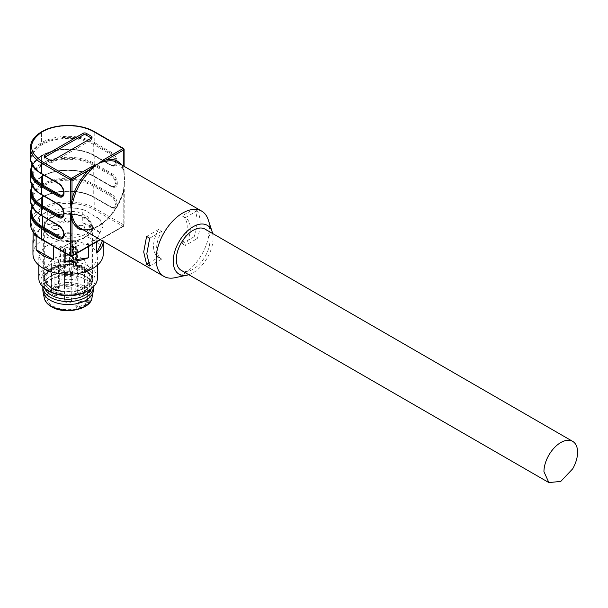 <?xml version="1.0" encoding="UTF-8"?>
<svg xmlns="http://www.w3.org/2000/svg" width="608" height="608" viewBox="0 0 608 608"><rect width="100%" height="100%" fill="white"/><g stroke="black" fill="none" stroke-linecap="round" stroke-linejoin="round"><path stroke-width="0.46" stroke-dasharray="3.04 2.28" d="M51.224 288.032L45.281 282.325L44.665 275.675L50.35 269.078L61.112 265.111L73.872 264.913L84.983 268.546L91.542 275.675L89.642 284.232L79.298 290.464L64.57 291.916L51.224 288.032L45.281 282.325L44.665 275.675L50.35 269.078L61.112 265.111L73.872 264.913L84.983 268.546L91.542 275.675L89.642 284.232L79.298 290.464L64.57 291.916L51.224 288.032M84.93 268.569L91.899 278.289L84.93 288.002C73.712 293.33 62.495 293.33 51.277 288.002L44.308 278.289L51.277 268.569C62.495 263.249 73.712 263.249 84.93 268.569L91.899 278.289L84.93 288.002A23.796 13.741 0 0 1 51.277 288.002A23.796 13.741 0 0 1 44.308 278.289A23.796 13.741 0 0 1 51.277 268.569C62.495 263.249 73.712 263.249 84.93 268.569M50.806 290.069A24.457 14.121 180 0 1 44.088 277.408A24.457 14.121 180 0 1 60.937 266.578A24.457 14.121 180 0 1 85.401 270.096A24.457 14.121 180 0 1 92.12 277.408A24.457 14.121 180 0 1 79.572 292.554A24.457 14.121 180 0 1 50.806 290.069A24.457 14.121 180 0 1 43.647 280.083A24.457 14.121 180 0 1 44.088 277.408A24.457 14.121 180 0 1 60.937 266.578A24.457 14.121 180 0 1 85.401 270.096A24.457 14.121 180 0 1 92.12 277.408A24.457 14.121 180 0 1 92.56 280.083A24.457 14.121 180 0 1 77.467 293.132A24.457 14.121 180 0 1 50.806 290.069M97.394 278.289A29.29 16.91 0 0 0 88.814 266.327A29.29 16.91 0 0 0 56.894 262.664A29.29 16.91 0 0 0 38.813 278.289M87.263 291.141A27.094 15.641 0 0 0 87.263 269.025A27.094 15.641 0 0 0 48.952 269.017A27.094 15.641 0 0 0 48.936 291.133M88.814 244.804L73.819 240.175L56.894 241.14L43.753 247.372L38.813 256.766L47.394 268.721A29.29 16.91 0 0 0 79.314 272.384A29.29 16.91 0 0 0 97.394 256.766A29.29 16.91 0 0 0 88.814 244.804M103.254 254A35.15 20.292 0 0 0 92.956 239.651A35.15 20.292 0 0 0 54.652 235.258A35.15 20.292 0 0 0 32.954 254M33.113 231.906L33.113 229.885A35.15 20.292 0 0 0 34.223 233.388M103.254 241.216L103.254 241.376A35.15 20.292 0 0 0 103.254 241.216A35.15 20.292 0 0 0 103.102 239.324L103.102 226.092A35.15 20.292 0 0 0 100.054 219.526L100.054 232.758L92.956 226.868L82.756 222.771L82.756 209.54A35.15 20.292 0 0 0 71.387 207.784L71.387 221.016A35.15 20.292 0 0 0 47.758 224.671L47.758 211.44A35.15 20.292 0 0 0 39.444 216.243L39.444 229.474A35.15 20.292 0 0 0 33.113 239.324M96.763 241.786L96.763 239.727A35.15 20.292 0 0 1 88.449 244.538L84.915 244.56L68.347 247.129L64.82 248.186L64.82 252.844M88.449 246.59L88.449 244.538M53.93 246.559A35.15 20.292 0 0 0 64.82 248.186M52.774 245.883L38.281 237.234M33.113 229.885L39.444 216.243M38.737 237.416A34.048 19.661 180 0 1 34.056 227.331M39.444 229.474L33.113 243.116M47.758 211.44L51.292 210.376L67.86 207.807L71.387 207.784M38.494 217.763A34.048 19.661 180 0 1 51.292 210.376M71.387 221.016L47.758 224.671M82.756 209.54L85.34 210.512L100.054 219.526M67.86 207.807A34.048 19.661 180 0 1 85.34 210.512M100.054 232.758L82.756 222.771M103.102 226.092L96.763 239.727M97.47 217.52A34.048 19.661 180 0 1 102.152 227.605M102.38 240.874L103.102 239.324M97.713 237.173A34.048 19.661 180 0 1 84.915 244.56M68.347 247.129A34.048 19.661 180 0 1 50.867 244.424M51.277 237.181A23.796 13.741 180 0 1 44.308 227.468A23.796 13.741 180 0 1 58.999 214.776A23.796 13.741 180 0 1 84.93 217.755A23.796 13.741 180 0 1 91.899 227.468A23.796 13.741 180 0 1 77.208 240.16A23.796 13.741 180 0 1 51.277 237.181M51.627 267.528L51.627 292.038A3.663 2.113 0 0 1 52.698 290.548A3.663 2.113 180 0 1 57.882 290.548A3.663 2.113 180 0 1 58.953 292.038A3.663 2.113 180 0 1 57.882 293.535A3.663 2.113 0 0 1 52.698 293.535A3.663 2.113 0 0 1 51.627 292.038A3.663 3.663 0 0 0 57.122 295.207A3.663 3.663 0 0 0 58.953 292.038L58.953 227.468A3.663 2.113 180 0 1 56.688 229.421A3.663 2.113 180 0 1 52.698 228.965A3.663 2.113 180 0 1 51.627 227.468A3.663 2.113 180 0 1 53.892 225.515A3.663 2.113 180 0 1 57.882 225.971A3.663 2.113 180 0 1 58.953 227.468A3.663 2.113 180 0 1 56.688 229.421A3.663 2.113 180 0 1 52.698 228.965A3.663 2.113 180 0 1 51.627 227.468A3.663 2.113 180 0 1 53.892 225.515A3.663 2.113 180 0 1 57.882 225.971A3.663 2.113 180 0 1 58.953 227.468L58.953 267.528A3.663 2.113 180 0 1 56.688 269.481A3.663 2.113 180 0 1 52.698 269.017A3.663 2.113 180 0 1 51.627 267.528A3.663 2.113 180 0 1 53.892 265.574A3.663 2.113 180 0 1 57.882 266.03A3.663 2.113 180 0 1 58.953 267.528M70.695 221.563A3.663 2.113 180 0 1 66.705 222.019A3.663 2.113 180 0 1 64.44 220.073A3.663 2.113 180 0 1 65.512 218.576A3.663 2.113 180 0 1 69.502 218.12A3.663 2.113 180 0 1 71.767 220.073A3.663 2.113 180 0 1 70.695 221.563A3.663 2.113 180 0 1 66.705 222.019A3.663 2.113 180 0 1 64.44 220.073A3.663 2.113 180 0 1 65.512 218.576A3.663 2.113 180 0 1 69.502 218.12A3.663 2.113 180 0 1 71.767 220.073A3.663 2.113 180 0 1 70.695 221.563M83.509 225.971A3.663 2.113 180 0 1 84.58 227.468A3.663 2.113 180 0 1 82.316 229.421A3.663 2.113 180 0 1 78.326 228.965A3.663 2.113 180 0 1 77.254 227.468A3.663 2.113 180 0 1 79.519 225.515A3.663 2.113 180 0 1 83.509 225.971A3.663 2.113 180 0 1 84.58 227.468A3.663 2.113 180 0 1 82.316 229.421A3.663 2.113 180 0 1 78.326 228.965A3.663 2.113 180 0 1 77.254 227.468A3.663 2.113 180 0 1 79.519 225.515A3.663 2.113 180 0 1 83.509 225.971M77.254 267.528L77.254 292.038A3.663 3.663 0 0 0 82.749 295.207A3.663 3.663 0 0 0 84.58 292.038A3.663 2.113 0 0 1 83.509 293.535A3.663 2.113 180 0 1 78.326 293.535A3.663 2.113 180 0 1 77.254 292.038A3.663 2.113 180 0 1 78.326 290.548A3.663 2.113 0 0 1 83.509 290.548A3.663 2.113 0 0 1 84.58 292.038L84.58 267.528A3.663 2.113 180 0 1 82.316 269.481A3.663 2.113 180 0 1 78.326 269.017A3.663 2.113 180 0 1 77.254 267.528A3.663 2.113 180 0 1 79.519 265.574A3.663 2.113 180 0 1 83.509 266.03A3.663 2.113 180 0 1 84.58 267.528M70.695 236.36A3.663 2.113 180 0 1 66.705 236.816A3.663 2.113 180 0 1 64.44 234.863A3.663 2.113 180 0 1 65.512 233.373A3.663 2.113 180 0 1 69.502 232.91A3.663 2.113 180 0 1 71.767 234.863A3.663 2.113 180 0 1 70.695 236.36A3.663 2.113 180 0 1 66.705 236.816A3.663 2.113 180 0 1 64.44 234.863A3.663 2.113 180 0 1 65.512 233.373A3.663 2.113 180 0 1 69.502 232.91A3.663 2.113 180 0 1 71.767 234.863A3.663 2.113 180 0 1 70.695 236.36M51.277 214.761L63.46 211.006L77.208 211.782L87.894 216.843L91.899 224.481L84.93 234.194A23.796 13.741 180 0 1 58.999 237.173A23.796 13.741 180 0 1 44.308 224.481A23.796 13.741 180 0 1 51.277 214.761M51.277 217.755L63.46 213.993L77.208 214.776L87.894 219.838L91.899 227.468L84.93 237.181A23.796 13.741 180 0 1 58.999 240.16A23.796 13.741 180 0 1 44.308 227.468A23.796 13.741 180 0 1 51.277 217.755M93.997 209.532L122.998 226.275L71.22 256.166L42.218 239.423C28.029 229.459 28.029 219.496 42.218 209.532C55.708 201.339 80.522 201.339 93.997 209.532A1.102 0.631 120 0 0 94.772 208.187L94.772 197.722L111.659 207.472A7.98 4.606 -120 0 0 117.306 204.212L117.306 204.09A7.98 4.606 -120 0 0 111.659 194.317L94.772 184.566L94.772 176.791L111.659 186.542A7.98 4.606 -120 0 0 117.306 183.282L117.306 183.168A7.98 4.606 -120 0 0 111.659 173.386L94.772 163.643L94.772 155.868L111.659 165.619A7.98 4.606 -120 0 0 117.306 162.359L117.306 162.237A7.98 4.606 -120 0 0 111.659 152.464L94.772 142.713L94.772 132.255L123.774 148.998L123.774 171.509L124.549 179.337L123.774 190.296A1.102 0.388 14.5 0 0 123.492 190.471A1.102 0.388 14.5 0 0 123.819 190.874L124.549 179.337L124.1 171.958A1.102 0.631 180 0 1 124.062 172.117L123.819 170.445A37.711 21.774 120 0 0 117.519 162.526L123.523 170.103L124.085 173.075M94.263 197.425L93.746 197.129A0.73 0.426 120 0 0 94.263 197.425A36.974 21.348 0 0 0 41.975 197.425A0.73 0.426 60 0 0 41.602 197.387C55.427 188.982 80.803 188.982 94.62 197.387A0.73 0.426 120 0 0 94.255 197.425M123.774 166.136L124.062 172.117M123.774 171.509A1.102 0.631 180 0 1 124.1 171.958L124.1 166.318M124.351 183.236L124.062 186.869L123.774 186.268L123.774 224.93L94.772 208.187A37.704 21.766 0 0 0 41.45 208.187A37.704 21.766 0 0 0 30.4 223.584M111.659 207.472A0.73 0.426 120 0 0 111.507 207.13L94.62 197.387A0.73 0.426 120 0 1 94.772 197.722A37.704 21.766 0 0 0 41.45 197.722L41.45 208.187A1.102 0.631 60 0 0 42.218 209.532L42.233 209.532A1.102 0.631 60 0 1 41.45 208.187L41.45 197.722A0.73 0.426 60 0 1 41.96 197.425A36.974 21.348 0 0 0 31.867 208.286M111.659 165.619A0.73 0.426 120 0 0 111.142 165.315L94.263 155.572A36.974 21.348 0 0 0 41.975 155.572A0.73 0.426 60 0 0 41.602 155.534A0.73 0.426 60 0 1 41.96 155.572A36.974 21.348 0 0 0 31.867 166.432M94.255 185.463L94.772 184.566A37.704 21.766 0 0 0 41.45 184.566L41.45 176.791A0.73 0.426 60 0 1 41.975 176.495A36.974 21.348 0 0 1 94.263 176.495L111.142 186.246A7.25 4.188 -120 0 0 114.768 186.603A7.25 4.188 -120 0 0 116.265 183.282L116.265 183.168A7.25 4.188 -120 0 0 111.142 174.283L94.263 164.54A36.974 21.348 0 0 0 41.975 164.54A0.73 0.426 60 0 1 41.45 163.643L41.45 155.868L41.443 163.643A37.704 21.766 0 0 1 94.772 163.643L94.255 164.54M111.142 165.315L110.626 165.019L111.142 165.315A7.25 4.188 -120 0 0 114.768 165.68A7.25 4.188 -120 0 0 116.265 162.359L116.265 162.237A7.25 4.188 -120 0 0 111.142 153.36L94.263 143.617A36.974 21.348 0 0 0 41.975 143.61A0.73 0.426 60 0 1 41.45 142.713L41.45 132.255L41.443 142.72A37.704 21.766 0 0 1 94.772 142.713L94.255 143.61M121.326 164.722A38.806 22.405 -60 0 1 123.774 169.275L123.523 170.111M174.724 277.765A37.711 21.774 120 0 0 209.471 228.365A37.711 21.774 120 0 0 208.217 219.762M200.146 222.984A37.711 21.774 120 0 0 197.273 210.74L194.172 208.947A37.711 21.774 120 0 1 197.045 221.19A37.711 21.774 120 0 1 194.172 236.748L197.273 238.541A37.711 21.774 120 0 0 200.146 222.984M94.263 185.47A0.73 0.426 120 0 0 93.746 186.367L93.746 197.129A36.244 20.93 0 0 0 42.484 197.129A36.244 20.93 0 0 0 31.867 211.926C31.905 206.5 35.393 201.674 42.332 197.463C55.632 189.324 80.598 189.324 93.898 197.463L110.778 207.206L114.768 207.526C114.54 208.035 113.453 207.906 111.507 207.13A0.73 0.426 120 0 0 111.142 207.168A7.25 4.188 -120 0 0 114.768 207.526A7.25 4.188 -120 0 0 116.265 204.212L116.265 204.09A7.25 4.188 -120 0 0 111.142 195.214L94.263 185.47A36.974 21.348 0 0 0 41.975 185.463A0.73 0.426 60 0 1 41.45 184.566L41.45 176.791A37.704 21.766 0 0 1 94.772 176.791A0.73 0.426 120 0 0 94.255 176.495M30.4 192.196A37.704 21.766 180 0 1 41.443 176.799A0.73 0.426 60 0 1 41.96 176.502A36.974 21.348 0 0 0 31.867 187.355M44.817 159.007L44.817 157.214A2.196 1.269 0 0 0 44.171 158.11A2.196 1.269 0 0 0 44.817 159.007L49.993 162.002A2.196 1.269 0 0 0 53.101 162.002L91.413 139.878A2.196 1.269 0 0 0 92.059 138.981A2.196 1.269 0 0 0 91.413 138.084L91.413 139.878M148.36 263.196L158.62 257.275A23.796 13.741 -60 0 1 158.475 257.192A23.796 13.741 -60 0 1 158.475 229.718A23.796 13.741 -60 0 1 158.62 229.474L146.581 236.421M149.69 266.015L161.728 259.069A23.796 13.741 -60 0 1 161.584 258.985A23.796 13.741 -60 0 1 161.584 231.511A23.796 13.741 -60 0 1 161.728 231.268L158.62 229.474M161.728 231.268L149.69 238.214M212.618 233.495A28.188 16.279 -60 0 1 213.096 238.23A28.188 16.279 -60 0 1 188.814 274.71M197.273 210.74L185.242 217.687A23.796 13.741 -60 0 1 185.379 217.77A23.796 13.741 -60 0 1 185.379 245.252A23.796 13.741 -60 0 1 185.242 245.488L197.273 238.541M185.242 217.687L182.134 215.893L194.172 208.947M182.134 215.893A23.796 13.741 -60 0 1 182.278 215.977A23.796 13.741 -60 0 1 182.278 243.458A23.796 13.741 -60 0 1 182.134 243.694L185.242 245.488M194.172 236.748L182.134 243.694M158.62 257.275L161.728 259.069M205.056 229.125A23.796 13.741 -60 0 1 209.988 240.023A23.796 13.741 -60 0 1 205.056 256.606A23.796 13.741 -60 0 1 181.26 270.347M75.096 242.562A0.73 0.426 -120 0 1 75.612 243.458L73.538 244.659L73.173 246.84L73.173 267.763L73.94 268.204L74.244 266.372L73.538 265.582L73.173 267.763L76.646 269.77A2.561 1.482 180 0 1 77.398 270.811A2.561 1.482 180 0 1 76.646 271.86A2.561 1.482 180 0 1 73.021 271.86L69.555 269.861L65.77 270.066L63.703 271.259L59.949 270.37L60.595 269.466L72.504 262.595L75.612 262.595L76.258 263.492L75.612 264.389L73.538 265.582L73.538 244.659L72.838 243.869L72.413 246.4L76.129 248.543L76.129 250.04L73.538 250.04L69.829 247.897L69.555 248.93L65.77 249.143L63.703 250.336A0.73 0.426 -120 0 0 63.186 249.44C61.157 249.812 60.466 249.409 61.112 248.246L73.021 241.368C75.05 240.996 75.742 241.399 75.096 242.562L72.838 243.869M73.173 246.84L76.646 248.839A0.73 0.426 120 0 0 76.129 248.543M69.829 247.897L65.444 248.14L65.77 270.066L66.105 271.069L69.282 270.894L72.504 272.756A3.298 1.9 180 0 0 77.163 272.756A3.298 1.9 180 0 0 77.163 270.066L73.94 268.204M77.163 270.066L76.646 269.77L77.163 270.066L76.646 269.77L76.646 248.839A2.561 1.482 0 0 1 77.398 249.888L76.494 248.505L72.952 246.46M69.282 270.894L69.555 248.93L73.021 250.937A0.73 0.426 -60 0 1 73.538 250.04M75.612 262.595L76.129 262.892A2.926 1.695 180 0 0 71.987 262.892L60.078 269.77L60.595 269.466L60.595 248.543L72.504 241.665A0.73 0.426 60 0 1 73.021 241.368M76.129 262.892A2.926 1.695 180 0 1 76.129 265.286L74.244 266.372M72.504 262.595L71.987 262.892L72.504 262.595L72.504 241.665A2.196 1.269 0 0 1 75.612 241.665A2.196 1.269 0 0 1 76.258 242.562C75.574 240.996 74.374 240.586 72.656 241.33L60.747 248.208A0.73 0.426 60 0 1 61.112 248.246M60.595 269.466L60.078 269.77A2.926 1.695 180 0 0 60.078 272.156A2.926 1.695 180 0 0 64.22 272.156L66.105 271.069M83.121 258.856C74.176 254.456 64.805 254.129 55.009 257.876L58.528 259.905L59.272 260.946L58.528 261.995L54.902 261.995L51.384 259.966L46.869 267.528L53.086 276.192C59.721 279.71 67.298 280.622 75.825 278.95L78.979 273.805L87.886 271.981L89.338 267.528L83.121 258.856M65.512 258.636A3.663 2.113 180 0 1 69.502 258.172A3.663 2.113 180 0 1 71.767 260.125A3.663 2.113 180 0 1 70.695 261.622A3.663 2.113 180 0 1 66.705 262.078A3.663 2.113 180 0 1 64.44 260.125A3.663 2.113 180 0 1 65.512 258.636M70.695 276.42A3.663 2.113 180 0 1 66.705 276.876A3.663 2.113 180 0 1 64.44 274.922A3.663 2.113 180 0 1 65.512 273.433A3.663 2.113 180 0 1 69.502 272.969A3.663 2.113 180 0 1 71.767 274.922A3.663 2.113 180 0 1 70.695 276.42M54.439 286.839L58.003 288.899L58.003 290.396L55.419 290.396L51.384 288.07L54.902 290.1L58.528 290.1L59.272 289.051L58.528 288.002L55.009 285.973L54.439 286.839A21.234 12.259 0 0 0 51.847 288.336L51.384 288.07L51.384 259.966M55.009 285.973L55.009 257.876M83.121 288.754A21.234 12.259 0 0 0 59.979 286.094A21.234 12.259 0 0 0 46.869 297.418A21.234 12.259 0 0 0 53.086 306.09A21.234 12.259 0 0 0 76.228 308.75A21.234 12.259 0 0 0 89.338 297.418A21.234 12.259 0 0 0 83.121 288.754M76.737 307.428L79.549 302.837L78.979 301.902L75.825 307.048L76.737 307.428A21.234 12.259 0 0 0 87.506 301.203L87.886 271.981M75.825 307.048L75.825 278.95M87.886 300.086L78.979 301.902L78.979 273.805M93.366 289.948A25.262 14.584 0 0 0 85.964 279.634A25.262 14.584 0 0 0 58.436 276.473A25.262 14.584 0 0 0 42.841 289.948M93.366 286.847A25.262 14.584 0 0 0 88.935 278.707A25.262 14.584 0 0 0 85.964 276.648A25.262 14.584 0 0 0 47.272 278.707A25.262 14.584 0 0 0 42.841 286.847M44.954 288.648A23.796 13.741 180 0 1 44.308 285.464A23.796 13.741 180 0 1 48.48 277.689A23.796 13.741 180 0 1 84.93 275.751A23.796 13.741 180 0 1 87.727 277.689A23.796 13.741 180 0 1 91.899 285.464A23.796 13.741 180 0 1 91.253 288.648M85.401 217.482A24.457 14.121 180 0 1 92.56 227.468A24.457 14.121 180 0 1 77.467 240.517A24.457 14.121 180 0 1 50.806 237.454A24.457 14.121 180 0 1 43.647 227.468A24.457 14.121 180 0 1 58.74 214.419A24.457 14.121 180 0 1 85.401 217.482M64.44 260.125L64.44 284.643A3.663 2.113 0 0 1 65.512 283.146A3.663 2.113 0 0 1 70.695 283.146A3.663 2.113 180 0 1 71.767 284.643A3.663 2.113 180 0 1 70.695 286.132A3.663 2.113 180 0 1 65.512 286.132A3.663 2.113 0 0 1 64.44 284.643A3.663 3.663 0 0 0 66.272 287.812A3.663 3.663 0 0 0 71.767 284.643L71.767 260.125M64.44 274.922L64.44 299.44A3.663 3.663 0 0 0 66.272 302.609A3.663 3.663 0 0 0 71.767 299.44A3.663 2.113 0 0 1 70.695 300.93A3.663 2.113 0 0 1 65.512 300.93A3.663 2.113 180 0 1 64.44 299.44A3.663 2.113 180 0 1 65.512 297.943A3.663 2.113 180 0 1 70.695 297.943A3.663 2.113 0 0 1 71.767 299.44L71.767 274.922M83.615 230.037A38.806 22.405 -60 0 0 97.888 226.419A38.806 22.405 -60 0 0 123.774 190.296L123.774 225.826A1.102 0.631 -120 0 1 123.546 226.328A1.102 0.631 -120 0 1 122.998 226.275A1.102 0.631 120 0 0 123.774 224.93A1.102 0.631 0 0 1 124.1 225.378A1.102 0.631 0 0 1 123.774 225.826L100.046 239.522M70.672 256.219A1.102 0.631 120 0 0 71.22 256.166M41.671 239.476A1.102 0.631 120 0 0 42.218 239.423M30.4 213.119A37.704 21.766 180 0 1 41.443 197.729L41.45 197.722A0.73 0.426 60 0 1 41.602 197.387L31.867 206.994M94.263 155.572A0.73 0.426 -60 0 1 93.898 155.61L110.778 165.353L114.768 165.68C114.54 166.189 113.453 166.052 111.507 165.285L94.62 155.534A0.73 0.426 120 0 1 94.772 155.868A37.704 21.766 0 0 0 41.45 155.868L41.45 155.868A0.73 0.426 60 0 1 41.602 155.534C55.427 147.128 80.803 147.128 94.62 155.534A0.73 0.426 120 0 0 94.255 155.572M94.263 143.617A0.73 0.426 120 0 0 93.746 144.514L93.746 155.276A36.244 20.93 0 0 0 42.484 155.276A36.244 20.93 0 0 0 31.867 170.073C31.905 164.646 35.393 159.828 42.332 155.61C55.632 147.47 80.598 147.47 93.898 155.61A0.73 0.426 -60 0 1 93.746 155.276L110.626 165.019A6.521 3.762 -120 0 0 115.231 162.359A0.73 0.426 180 0 0 116.265 162.359A0.73 0.426 180 0 1 117.306 162.359M117.306 162.237A0.73 0.426 0 0 0 116.265 162.237A0.73 0.426 0 0 1 115.231 162.237A6.521 3.762 -120 0 0 110.626 154.257A0.73 0.426 120 0 1 111.142 153.36A0.73 0.426 120 0 0 111.659 152.464M93.997 131.807L94.772 132.255A37.704 21.766 0 0 0 41.45 132.255L41.45 132.255A37.704 21.766 180 0 0 30.4 147.653M123.774 149.895L123.774 148.998M111.142 207.168L110.626 206.872A6.521 3.762 -120 0 0 115.231 204.212A0.73 0.426 180 0 0 116.265 204.212A0.73 0.426 180 0 1 117.306 204.212M117.306 204.09A0.73 0.426 0 0 0 116.265 204.09A0.73 0.426 0 0 1 115.231 204.09A6.521 3.762 -120 0 0 110.626 196.11A0.73 0.426 120 0 1 111.142 195.214A0.73 0.426 120 0 0 111.659 194.317M111.659 186.542A0.73 0.426 120 0 0 111.142 186.246L110.626 185.942L111.142 186.246M94.263 176.495A0.73 0.426 -60 0 1 93.746 176.198L110.626 185.942A6.521 3.762 -120 0 0 115.231 183.282A0.73 0.426 180 0 0 116.265 183.282A0.73 0.426 180 0 1 117.306 183.282M117.306 183.168A0.73 0.426 0 0 0 116.265 183.168A0.73 0.426 0 0 1 115.231 183.168A6.521 3.762 -120 0 0 110.626 175.18A0.73 0.426 120 0 1 111.142 174.283A0.73 0.426 120 0 0 111.659 173.386M123.819 190.874A37.711 21.774 -60 0 1 98.663 225.971A37.711 21.774 -60 0 1 79.808 227.84C84.626 230.599 90.721 229.961 98.116 225.918C110.329 218.143 118.788 206.332 123.492 190.471L124.078 186.086M30.4 158.11A37.704 21.766 180 0 1 41.443 142.72A0.73 0.426 60 0 0 41.96 143.617A36.974 21.348 0 0 0 41.967 173.804L58.847 183.555A7.25 4.188 60 0 1 63.969 192.432A0.73 0.426 0 0 0 63.756 192.728M58.482 183.586A0.73 0.426 120 0 0 58.847 183.555A0.73 0.426 -60 0 1 59.364 183.852L42.484 174.108A0.73 0.426 -60 0 0 42.332 173.774C35.393 169.556 31.905 164.738 31.867 159.311A36.244 20.93 0 0 0 42.484 174.108L42.484 174.352M41.595 173.842A0.73 0.426 120 0 0 41.96 173.804A0.73 0.426 -60 0 1 42.332 173.774L59.212 183.517C62.244 185.6 63.901 188.465 64.19 192.136A0.73 0.426 0 0 0 63.969 191.832A6.521 3.762 60 0 0 59.364 183.852M63.764 192.789A0.73 0.426 180 0 1 63.969 192.554A7.25 4.188 60 0 1 62.472 195.867C63.338 195.67 63.908 194.461 64.19 192.25A0.73 0.426 0 0 0 63.969 191.953L63.969 191.832M63.969 192.432L63.969 192.554A0.73 0.426 0 0 0 64.19 192.25L64.19 192.136A0.73 0.426 0 0 1 63.969 192.432M30.4 171.266A37.704 21.766 180 0 1 41.443 155.876A0.73 0.426 60 0 1 41.595 155.542L31.867 165.14M30.4 179.041A37.704 21.766 180 0 1 41.443 163.643A0.73 0.426 60 0 0 41.96 164.54A36.974 21.348 0 0 0 41.967 194.735L58.847 204.478A7.25 4.188 60 0 1 63.969 213.355A0.73 0.426 0 0 0 63.756 213.659M58.482 204.516A0.73 0.426 120 0 0 58.847 204.478A0.73 0.426 -60 0 1 59.364 204.774L42.484 195.031A0.73 0.426 -60 0 0 42.332 194.697C35.393 190.479 31.905 185.66 31.867 180.234A36.244 20.93 0 0 0 42.484 195.031L42.484 195.282M63.764 213.72A0.73 0.426 180 0 1 63.969 213.476A7.25 4.188 60 0 1 62.472 216.798C63.338 216.592 63.908 215.392 64.19 213.18A0.73 0.426 0 0 0 63.969 212.876L63.969 212.762A6.521 3.762 60 0 0 59.364 204.774M41.967 194.735A0.73 0.426 -60 0 1 42.332 194.697L59.212 204.44C62.244 206.522 63.901 209.395 64.19 213.058A0.73 0.426 0 0 1 63.969 213.355L63.969 213.476A0.73 0.426 0 0 0 64.19 213.18L64.19 213.058A0.73 0.426 0 0 0 63.969 212.762M30.4 199.964A37.704 21.766 180 0 1 41.443 184.574A0.73 0.426 60 0 0 41.96 185.47A36.974 21.348 0 0 0 41.967 215.658L58.847 225.408A7.25 4.188 60 0 1 63.969 234.285A0.73 0.426 0 0 0 63.756 234.582M58.482 225.439A0.73 0.426 120 0 0 58.847 225.408A0.73 0.426 -60 0 1 59.364 225.705L42.484 215.962A0.73 0.426 -60 0 0 42.332 215.62C35.393 211.409 31.905 206.583 31.867 201.164A36.244 20.93 0 0 0 42.484 215.962L42.484 216.205M41.595 215.696A0.73 0.426 120 0 0 41.96 215.658A0.73 0.426 -60 0 1 42.332 215.62L59.212 225.37C62.244 227.445 63.901 230.318 64.19 233.981A0.73 0.426 0 0 0 63.969 233.685A6.521 3.762 60 0 0 59.364 225.705M63.764 234.642A0.73 0.426 180 0 1 63.969 234.399A7.25 4.188 60 0 1 62.472 237.72C63.338 237.523 63.908 236.314 64.19 234.103A0.73 0.426 0 0 0 63.969 233.806L63.969 233.685M63.969 234.285L63.969 234.399A0.73 0.426 0 0 0 64.19 234.103L64.19 233.981A0.73 0.426 0 0 1 63.969 234.285M31.867 164.236L31.867 159.311A36.244 20.93 0 0 1 42.484 144.514A36.244 20.93 0 0 1 93.746 144.514L110.626 154.257M41.678 131.754A1.102 0.631 -120 0 0 41.45 132.255A1.102 0.631 -120 0 1 41.671 131.754M31.867 206.089L31.867 201.164A36.244 20.93 0 0 1 42.484 186.367A36.244 20.93 180 0 1 93.746 186.367L110.626 196.11M94.263 164.54A0.73 0.426 120 0 0 93.746 165.437L110.626 175.18M63.969 191.953A6.521 3.762 60 0 1 63.718 193.542M63.969 212.876A6.521 3.762 60 0 1 63.718 214.472M63.969 233.806A6.521 3.762 60 0 1 63.718 235.395M31.867 186.063L41.602 176.457C55.427 168.059 80.803 168.059 94.62 176.457L111.507 186.208C113.453 186.983 114.54 187.112 114.768 186.603L110.778 186.284L93.898 176.533C80.598 168.393 55.632 168.393 42.332 176.533C35.393 180.751 31.905 185.569 31.867 190.996A36.244 20.93 0 0 1 42.484 176.198A36.244 20.93 0 0 1 93.746 176.198L93.746 165.437A36.244 20.93 0 0 0 42.484 165.437A36.244 20.93 0 0 0 31.867 180.234L31.867 185.166M49.993 160.208L49.993 162.002M53.101 160.208L53.101 162.002M65.444 248.14L63.186 249.44M59.949 270.362L59.949 249.44A2.196 1.269 0 0 1 60.595 248.543A0.73 0.426 60 0 1 60.747 248.208L59.949 249.44A2.196 1.269 0 0 0 60.595 250.336A2.196 1.269 0 0 0 63.703 250.336L63.703 271.259L64.22 272.156M76.129 265.286L75.612 264.389L75.612 243.458A2.196 1.269 0 0 0 76.258 242.562L76.258 263.492M72.504 272.756L73.021 271.86L73.021 250.937A2.561 1.482 0 0 0 76.646 250.937A2.561 1.482 0 0 0 77.398 249.888L77.398 270.811M55.419 290.396A0.73 0.426 -60 0 1 54.902 290.1L54.902 261.995M58.003 288.899A0.73 0.426 120 0 0 58.528 288.002L58.528 259.905M84.048 288.215C64.463 275.766 30.605 295.321 52.159 306.63C71.744 319.071 105.602 299.524 84.048 288.215M79.549 302.837L87.506 301.203M91.945 297.981A23.993 13.855 0 0 0 85.074 286.619A23.993 13.855 0 0 0 57.676 283.936A23.993 13.855 0 0 0 44.262 297.981M44.665 275.675L44.088 277.408L44.665 275.675M91.542 275.675L92.12 277.408L91.542 275.675M38.813 265.217L38.813 256.766M97.394 265.217L97.394 256.766M44.308 224.481L44.308 285.464M91.899 224.481L91.899 285.464M124.29 183.783L124.1 225.378A1.102 1.102 0 0 1 123.546 226.328L100.366 239.712M44.171 158.11L44.171 156.317M92.059 138.981L92.059 137.188M161.584 258.985L158.475 257.192M185.379 217.77L182.278 215.977M46.869 297.418L46.869 267.528M89.338 297.418L89.338 267.528M51.513 288.39L55.054 290.434L58.376 290.434L59.272 289.051L59.272 260.946M48.48 277.689L47.272 278.707M87.727 277.689L88.935 278.707M92.56 227.468L92.56 280.083M43.647 227.468L43.647 280.083"/><path stroke-width="0.91" d="M48.936 291.133A27.094 15.641 0 0 0 48.944 291.141L47.394 290.244A29.29 16.91 0 0 0 88.814 290.244A29.29 16.91 0 0 0 97.394 278.289L97.394 265.217M38.813 265.217L38.813 278.289A29.29 16.91 0 0 0 47.394 290.244L48.944 291.141A27.094 15.641 0 0 0 87.263 291.141L88.814 290.244M33.113 239.324A35.15 20.292 0 0 0 32.954 241.216L32.954 254A35.15 20.292 0 0 0 43.252 268.348A35.15 20.292 0 0 0 81.556 272.749A35.15 20.292 0 0 0 103.254 254L103.254 241.376A35.15 20.292 0 0 1 96.763 252.966L96.763 241.786M34.223 233.388A35.15 20.292 0 0 0 36.153 236.444L36.153 249.675A35.15 20.292 0 0 0 43.252 255.565A35.15 20.292 0 0 0 53.451 259.662L53.451 246.43A35.15 20.292 0 0 0 53.93 246.559M32.954 241.216A35.15 20.292 0 0 0 33.113 243.116L33.113 231.906M64.82 252.844L64.82 261.425A35.15 20.292 0 0 0 88.449 257.769L88.449 246.59M36.153 249.675L53.451 259.662M53.451 246.43L52.774 245.883M38.737 237.416L36.153 236.444M96.763 252.966L102.38 240.874M64.82 261.425L88.449 257.769M83.615 230.037A38.806 22.405 -60 0 1 71.995 220.187L71.995 255.717A1.102 0.631 0 0 1 70.444 255.717L70.444 217.056L71.22 210.132L70.444 202.304L71.486 202.472L71.995 199.173L71.995 179.786A1.102 0.631 -120 0 0 71.22 178.44A1.102 0.631 120 0 0 70.444 179.786L41.443 163.043L41.443 173.508L58.33 183.251A7.98 4.606 60 0 1 63.969 193.032L63.969 193.146A7.98 4.606 60 0 1 58.33 196.407L41.443 186.656L41.443 194.431L58.33 204.182A7.98 4.606 60 0 1 63.969 213.955L63.969 214.077A7.98 4.606 60 0 1 58.33 217.33L41.443 207.586L41.443 215.361L58.33 225.104A7.98 4.606 60 0 1 63.969 234.878L63.969 235A7.98 4.606 60 0 1 58.33 238.26L41.443 228.509L41.443 238.974L70.444 255.717A1.102 0.631 120 0 0 70.672 256.219A1.102 1.102 0 0 0 71.767 256.219A1.102 0.631 -120 0 0 71.995 255.717L100.046 239.522M71.425 213.796L73.507 219.921A1.102 0.806 159.7 0 0 71.995 220.187L71.22 210.132L71.486 202.472M70.444 217.056A1.102 0.631 0 0 0 71.486 217.223M31.867 208.286A36.974 21.348 0 0 0 41.96 227.612A0.73 0.426 120 0 0 42.484 226.723L59.364 236.466A0.73 0.426 120 0 1 58.847 237.363A0.73 0.426 120 0 0 58.33 238.26M94.772 132.255L93.997 131.807A36.602 21.136 180 0 0 42.233 131.807A1.102 0.631 -120 0 0 41.671 131.754A1.102 0.631 -120 0 0 41.678 131.754A1.102 0.631 -120 0 1 42.233 131.807L42.218 131.807C28.029 141.77 28.029 151.734 42.218 161.698L71.22 178.44L90.721 167.185L97.888 163.94L103.497 159.805A1.102 0.631 60 0 1 104.166 160.626L106.985 159.585A1.102 0.806 -99.7 0 0 107.51 161.029L101.164 162.283A37.711 21.774 120 0 0 97.888 163.94A37.711 21.774 120 0 0 94.612 166.068L89.817 171.243A37.711 21.774 120 0 0 73.507 199.492L71.425 206.226M49.993 160.208L44.817 157.214A2.196 1.269 180 0 1 44.171 156.317A2.196 1.269 180 0 1 44.817 155.42L83.129 133.304A2.196 1.269 180 0 1 86.237 133.304L91.413 136.291A2.196 1.269 180 0 1 92.059 137.188A2.196 1.269 180 0 1 91.413 138.084L53.101 160.208A2.196 1.269 180 0 1 49.993 160.208M143.708 251.978L146.581 236.421L149.69 238.214L146.817 253.772L149.69 266.015L146.581 264.222L143.708 251.978M212.154 231.792L208.217 219.762A37.711 21.774 120 0 0 201.658 211.098A37.711 21.774 120 0 0 172.596 221.206A37.711 21.774 120 0 0 156.134 259.152A37.711 21.774 120 0 0 163.947 276.42A37.711 21.774 120 0 0 174.724 277.765L187.12 275.158A28.188 16.279 -60 0 1 173.227 261.25A28.188 16.279 -60 0 1 190.099 228.752A28.188 16.279 -60 0 1 212.154 231.792A28.188 16.279 -60 0 1 212.618 233.495M31.867 166.432A36.974 21.348 0 0 0 41.96 185.759L58.847 195.51A0.73 0.426 120 0 0 58.33 196.407M31.867 187.355A36.974 21.348 0 0 0 41.96 206.69A0.73 0.426 120 0 0 42.484 205.793L59.364 215.536A0.73 0.426 120 0 1 58.847 216.433A0.73 0.426 120 0 0 58.33 217.33M73.507 199.492L71.995 199.173A38.806 22.405 -60 0 1 88.783 170.096L94.605 166.068M90.721 167.185A1.102 0.631 60 0 1 91.39 168.006M101.164 162.283L104.166 160.626M91.413 136.291L91.413 138.084L86.237 135.098A2.196 1.269 0 0 0 83.129 135.098L44.817 157.214L44.817 155.42M146.581 264.222L148.36 263.196M70.444 202.304L70.444 179.786A1.102 0.631 0 0 0 71.995 179.786L88.783 170.096L89.817 171.243M188.814 274.71A28.188 16.279 -60 0 1 187.12 275.158M548.872 482.585L181.26 270.347A23.796 13.741 -60 0 1 176.328 259.456A23.796 13.741 -60 0 1 181.26 242.866A23.796 13.741 -60 0 1 205.056 229.125L572.668 441.37A23.796 13.741 -60 0 1 577.6 452.261C577.532 457.634 575.89 463.167 572.668 468.852L560.774 481.407L548.872 482.585L543.947 471.694A23.796 13.741 -60 0 1 548.872 455.111A23.796 13.741 -60 0 1 572.668 441.37M42.841 286.847A25.262 14.584 0 0 0 42.841 286.961L42.841 289.948A25.262 14.584 0 0 0 43.001 291.597A25.262 14.584 0 0 0 50.244 300.261A25.262 14.584 0 0 0 76.433 303.719A25.262 14.584 0 0 0 93.206 291.597A25.262 14.584 0 0 0 93.366 289.948L93.366 286.961A25.262 14.584 0 0 0 93.366 286.847M42.841 286.961A25.262 14.584 0 0 0 50.244 297.274A25.262 14.584 0 0 0 77.771 300.436A25.262 14.584 0 0 0 93.366 286.961M91.253 288.648A23.796 13.741 180 0 1 74.579 298.68A23.796 13.741 180 0 1 51.277 295.176A23.796 13.741 180 0 1 44.954 288.648M71.22 256.166A1.102 0.631 -120 0 0 71.767 256.219L100.366 239.712M41.671 239.476C34.306 235.091 30.552 229.794 30.4 223.584A37.704 21.766 0 0 0 41.443 238.974A1.102 0.631 120 0 0 41.671 239.476L70.672 256.219M63.969 235A0.73 0.426 180 0 1 63.756 234.703L62.472 237.72A7.25 4.188 60 0 1 58.847 237.363L41.96 227.612A0.73 0.426 -60 0 0 41.443 228.509A37.704 21.766 180 0 1 30.4 213.119L30.4 223.584M93.997 131.807L122.998 148.55A1.102 0.631 120 0 1 123.546 148.496A1.102 0.631 120 0 1 123.774 148.998L123.774 166.136M163.947 276.42L79.808 227.84A37.711 21.774 -60 0 1 73.507 219.921M58.33 183.251A0.73 0.426 120 0 0 58.482 183.586L41.595 173.842A0.73 0.426 120 0 1 41.443 173.508A37.704 21.766 180 0 1 30.4 158.11L30.4 147.653A37.704 21.766 180 0 0 41.443 163.043A1.102 0.631 120 0 1 42.218 161.698M58.482 183.586C61.659 185.812 63.422 188.86 63.756 192.728A0.73 0.426 0 0 0 63.969 193.032M63.756 192.728L62.472 195.867A7.25 4.188 60 0 1 58.847 195.51A0.73 0.426 120 0 0 59.364 194.613A6.521 3.762 60 0 0 63.718 193.542M31.867 165.14L30.4 171.266A37.704 21.766 180 0 0 41.443 186.656A0.73 0.426 -60 0 1 41.96 185.759M58.33 204.182A0.73 0.426 120 0 0 58.482 204.516L41.595 194.765A0.73 0.426 120 0 1 41.443 194.431A37.704 21.766 180 0 1 30.4 179.041L30.4 171.266M58.482 204.516C61.659 206.743 63.422 209.79 63.756 213.659A0.73 0.426 0 0 0 63.969 213.955M63.756 213.659L62.472 216.798A7.25 4.188 60 0 1 58.847 216.433L41.96 206.69A0.73 0.426 -60 0 0 41.443 207.586A37.704 21.766 180 0 1 30.4 192.196L30.4 199.964A37.704 21.766 180 0 0 41.443 215.361A0.73 0.426 120 0 0 41.595 215.696L58.482 225.439A0.73 0.426 120 0 1 58.33 225.104M58.482 225.439C61.659 227.666 63.422 230.713 63.756 234.582A0.73 0.426 0 0 0 63.969 234.878M103.497 159.805L122.998 148.55A1.102 0.631 -120 0 1 123.774 149.895L106.985 159.585A38.806 22.405 -60 0 1 121.326 164.722M201.658 211.098L117.519 162.526A37.711 21.774 120 0 0 107.51 161.029M41.967 185.767A0.73 0.426 120 0 0 42.484 184.87L59.364 194.613M63.718 214.472A6.521 3.762 60 0 1 59.364 215.536M63.718 235.395A6.521 3.762 60 0 1 59.364 236.466M31.867 206.089L31.867 211.926A36.244 20.93 0 0 0 42.484 226.723L42.484 216.205M83.129 133.304L83.129 135.098M86.237 135.098L86.237 133.304M31.867 164.236L31.867 170.073A36.244 20.93 0 0 0 42.484 184.87L42.484 174.352M31.867 185.166L31.867 190.996A36.244 20.93 0 0 0 42.484 205.793L42.484 195.282M91.945 297.981C90.797 309.426 64.524 315.012 51.429 306.698C47.363 304.296 44.977 301.393 44.262 297.981A23.993 13.855 0 0 0 51.133 306.212A23.993 13.855 0 0 0 76.015 309.495A23.993 13.855 0 0 0 91.945 297.981L93.206 291.597M30.4 147.653C30.552 141.444 34.306 136.139 41.671 131.754L41.671 131.754C55.495 123.363 80.727 123.363 94.544 131.746L123.546 148.496A1.102 1.102 0 0 1 124.1 149.446L124.1 166.318M31.867 206.994L30.4 213.119M41.595 173.842C34.261 169.457 30.529 164.213 30.4 158.11M41.595 194.765C34.261 190.38 30.529 185.144 30.4 179.041M31.867 186.063L30.4 192.196M41.595 215.696C34.261 211.31 30.529 206.066 30.4 199.964M44.262 297.981L43.001 291.597"/></g></svg>
